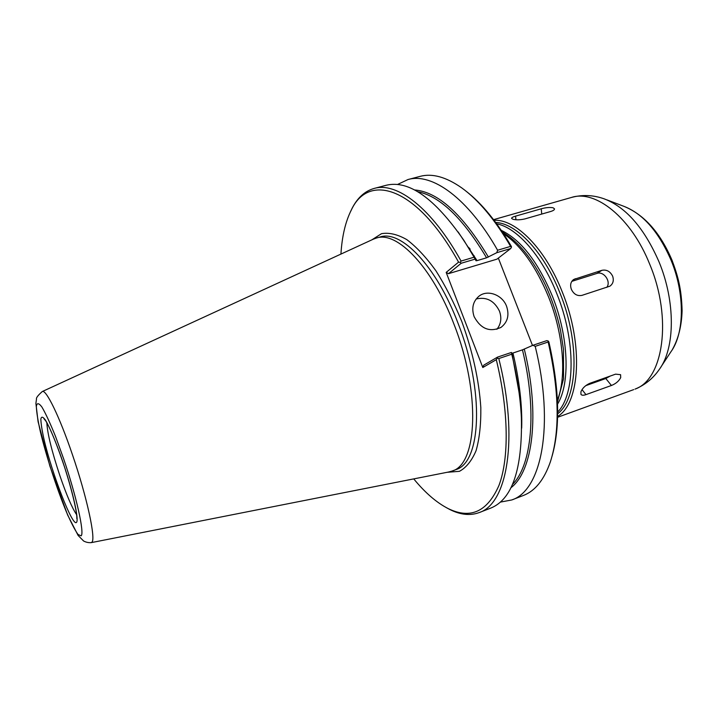<?xml version="1.0" encoding="UTF-8"?>
<svg xmlns="http://www.w3.org/2000/svg" width="718" height="718" viewBox="0 0 718 718"><rect width="100%" height="100%" fill="white"/><g stroke="black" fill="none" stroke-linecap="round" stroke-linejoin="round"><path stroke-width="1.08" d="M553.022 207.753L554.511 208.839C554.592 209.782 553.354 210.652 550.805 211.46L524.912 218.909C520.209 219.986 516.206 220.103 512.93 219.259L511.602 218.389C511.548 217.671 512.867 216.917 515.56 216.136L541.219 208.794C545.761 207.547 549.701 207.197 553.022 207.753M620.711 377.578C618.943 381.079 615.847 383.708 611.422 385.485L585.96 394.631C583.438 395.501 581.768 395.421 580.961 394.388L580.916 391.804C582.46 388.115 585.448 385.279 589.882 383.286L615.586 374.15L620.585 374.679L620.711 377.578M610.192 376.061L605.804 378.521L585.708 385.674M612.634 276.143C614.043 280.46 613.127 283.807 609.887 286.177L581.966 295.367C577.308 296.283 573.772 294.254 571.357 289.291C569.913 285.091 570.675 281.824 573.655 279.49L601.872 270.327C606.548 269.394 610.129 271.332 612.634 276.143M571.815 281.357L596.909 273.432C603.784 270.83 611.377 281.582 606.764 287.379M473.799 256.712L474.302 255.913M469.285 248.966L469.626 248.401M495.671 222.445C516.466 223.271 544.047 252.18 560.013 293.159C580.207 342.782 577.819 398.741 557.653 413.801M494.065 220.309C515.515 218.802 545.357 248.527 562.347 292.163C583.752 344.64 579.965 403.408 557.608 416.476M466.476 191.509C482.011 203.661 496.982 221.979 511.387 246.48L511.449 247.225L510.615 246.382L497.601 250.241L496.784 252.682L510.704 248.545L496.973 259.153L448.508 273.666L446.174 272.4L482.801 367.517L496.291 359.673C508.82 411.028 509.161 458.407 498.974 485.395C487.396 511.79 470.443 519.509 448.086 508.541C436.58 502.645 425.128 492.754 413.739 478.897M498.337 258.094L532.496 345.466M548.292 341.05L546.856 340.61L532.98 345.25L535.206 346.354L548.166 342.001L548.292 341.05L548.911 342.037C559.34 388.411 560.417 426.393 552.133 455.975M397.521 184.481L407.986 179.545L420.066 176.377C432.191 173.119 446.058 176.942 461.665 187.838C478.538 199.999 494.855 219.511 510.615 246.382M407.986 179.545C431.868 172.482 467.948 197.98 497.601 250.241M350.456 211.756L352.224 208.076C357.672 197.585 364.977 191.042 374.141 188.439L386.185 185.271C408.73 179.769 434.65 198.15 463.927 240.422L474.077 257.206L461.064 261.065L460.31 262.402L458.569 262.142L446.174 272.4M448.508 273.666L461.198 263.255L475.136 259.117L474.077 257.206M475.136 259.117L475.998 260.751L477.048 260.634L486.571 257.798L496.784 252.682M340.924 254.091C342.028 236.177 345.511 221.458 351.371 209.925C368.908 172.051 417.293 187.263 458.569 262.142M374.141 188.439C396.776 181.69 431.724 207.915 461.064 261.065M548.166 342.001C559.331 391.642 560.076 431.572 550.392 461.782C544.136 479.75 535.143 490.977 523.413 495.456L511.763 499.961L500.392 502.097M532.98 345.25L522.453 349.854L512.957 353.032L511.952 353.265L511.404 352.466L497.52 357.115L483.761 365.157L482.801 367.517M496.291 359.673L497.341 358.102L498.795 358.551L511.763 354.207L511.404 352.466M511.763 354.207C517.211 376.681 520.424 397.898 521.394 417.849C522.462 469.258 512.239 499.342 490.753 508.102L479.13 512.598C470.182 515.874 460.426 514.851 449.872 509.538L446.273 507.599M498.795 358.551C519.006 438.886 507.204 503.892 479.13 512.598M535.206 346.354C554.817 425.738 541.309 490.645 511.763 499.961M497.52 357.115L497.341 358.102M461.198 263.255L460.31 262.402M510.704 248.545L511.449 247.225M496.883 329.293C501.029 324.096 501.882 318.038 499.459 311.118C494.235 300.654 486.472 296.615 476.16 298.984M474.122 316.638C471.367 308.219 472.965 301.425 478.924 296.238C487.45 289.237 502.456 294.784 506.594 306.335C509.484 315.211 507.626 322.229 501.011 327.381C489.748 332.497 480.791 328.925 474.122 316.638M42.048 391.678L42.29 391.543C46.033 389.012 59.549 416.655 72.365 454.485C87.049 497.224 96.149 539.703 91.787 542.296L90.944 542.655M373.279 239.202L376.367 238.044C397.045 230.702 432.46 267.195 454.063 324.446C480.97 392.629 477.407 464.779 451.855 471.116L448.678 471.986M541.219 208.794L541.749 214.063M515.56 216.136L515.955 219.744M611.422 385.485L605.804 378.521M585.96 394.631L582.02 389.623M601.872 270.327L596.909 273.432M575.333 278.692L572.434 280.541M672.335 349.621C678.393 338.878 681.642 325.909 682.1 310.723C681.517 288.744 678.052 276.439 672.048 260.275C660.174 232.524 644.073 214.52 623.762 206.272C642.781 213.578 658.523 231.501 670.989 260.033C685.107 293.815 684.541 333.296 670.899 351.811L660.991 366.862M501.263 230.334C520.909 239.83 537.944 261.756 552.357 296.112C568.773 336.859 570.379 383.421 557.554 404.135M496.694 223.837C516.834 227.534 542.027 255.761 556.997 294.12C576.033 341.068 575.298 394.37 557.662 412.078M649.754 264.314C672.595 318.55 663.261 379.651 634.981 389.12L635.834 388.788C645.518 384.588 653.38 378.072 659.42 369.258C675.082 348.131 675.629 301.739 659.025 261.882C644.342 228.243 626.078 207.242 604.233 198.868C593.382 194.982 582.46 194.515 571.465 197.45C595.464 189.399 631.284 217.751 649.754 264.314M371.816 239.875L381.482 233.691C389.057 232.354 397.494 234.328 406.792 239.615C416.404 246.857 426.088 257.215 435.853 270.686C445.393 285.737 454.045 302.709 461.818 321.601C472.686 351.515 479.023 380.199 480.827 407.662C481.015 424.517 479.436 438.851 476.07 450.671C471.789 460.732 466.242 467.615 459.43 471.322L447.099 472.3M511.952 353.265L519.006 392.163M524.302 349.136C540.286 414.699 532.801 471.313 510.947 487.728M414.501 189.947C437.935 191.778 462.571 214.152 488.393 257.062M417.688 191.715C439.937 196.14 462.895 218.164 486.571 257.798M522.453 349.854C537.387 411.36 531.751 465.488 512.49 484.426M458.129 231.923L477.048 260.634M512.957 353.032C519.437 380.504 522.345 405.535 521.681 428.134M376.367 238.044L380.091 237.003C400.904 229.625 436.427 266.028 458.012 323.19C484.695 390.7 481.293 462.428 456.011 469.572L451.855 471.116M503.506 233.691C521.044 245.529 536.077 266.647 548.606 297.055C563.567 334.382 566.78 377.04 557.401 400.106M76.647 514.734C72.132 508.102 66.532 495.052 59.854 475.585C51.696 450.94 47.361 433.304 46.832 422.678M62.547 461.019C72.599 490.376 79.204 519.913 76.539 522.309C72.832 527.649 52.145 474.329 44.058 439.569C42.03 430.441 40.962 423.62 40.854 419.106C41.366 416.296 42.883 416.611 45.405 420.039C49.82 427.443 56.157 442.53 62.547 461.019M63.588 458.676C76.386 496.039 84.643 533.312 81.125 535.843L77.975 534.425C74.807 529.884 70.92 522.318 66.325 511.728C56.821 488.689 46.428 456.693 40.477 432.191C37.91 420.748 36.537 412.132 36.349 406.343C36.932 402.654 38.79 402.897 41.931 407.061C45.728 413.586 50.278 423.414 55.564 436.535L63.588 458.676M557.581 417.302L633.707 389.614M493.571 219.654L571.465 197.45M623.762 206.272L606.907 199.882M470.164 249.173L469.796 249.81M351.371 209.925L352.224 208.076M448.086 508.541L449.872 509.538M500.518 327.686L501.011 327.381M468.145 247.091L469.76 248.527M502.447 232.094C518.522 241.589 532.828 259.243 545.384 285.037C552.088 299.612 557.15 314.789 560.552 330.576L563.459 349.208L563.54 378.754L557.482 402.008M45.099 419.581L43.924 418.693L45.871 421.08C50.798 429.373 57.045 444.783 64.611 467.301C71.513 488.805 76.117 507.859 76.808 516.61L76.844 518.656M42.254 391.57C37.955 395.376 36.035 397.88 36.492 399.073L35.9 403.417L38.09 421.735L49.865 466.027L67.618 514.977L78.109 535.44L83.593 540.995C85.98 542.278 88.511 542.826 91.177 542.629M91.222 542.637L449.154 471.897M42.281 391.534L373.719 238.995"/></g></svg>
